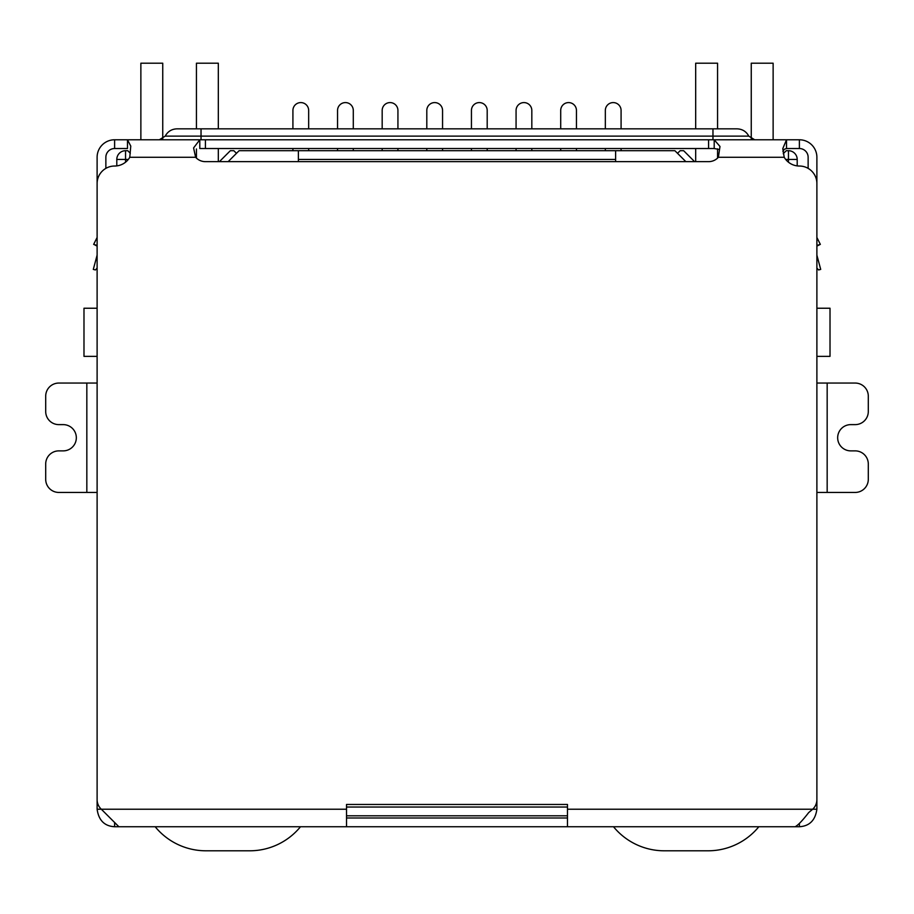 <?xml version="1.0" encoding="UTF-8"?>
<svg xmlns="http://www.w3.org/2000/svg" width="914" height="914" viewBox="0 0 914 914"><rect width="100%" height="100%" fill="white"/><g stroke="black" fill="none" stroke-linecap="round" stroke-linejoin="round"><path stroke-width="1.37" d="M816.888 308.235L830.015 308.235L830.015 356.357L816.888 356.357M97.113 308.235L83.985 308.235L83.985 356.357L97.113 356.357M298.387 161.652L298.387 159.459L615.613 159.459L615.613 161.652M615.613 159.459L615.613 150.707L298.387 150.707L298.387 159.459M116.798 165.891L116.798 159.459A8.752 8.752 0 0 1 125.549 150.707L127.743 150.707L130.291 153.266M346.52 815.791L567.48 815.791M783.252 153.723L786.257 150.707L788.451 150.707A8.752 8.752 0 0 1 797.202 159.459L797.202 165.891M228.157 161.652L239.102 150.707L298.387 150.707M615.613 150.707L674.898 150.707L685.843 161.652M677.525 153.335L680.153 150.707L683.649 150.707L694.594 161.652M219.406 161.652L230.351 150.707L233.847 150.707L236.475 153.335M605.331 128.84L605.331 110.457A7.872 7.872 0 0 1 613.203 102.585A7.872 7.872 0 0 1 621.086 110.457L621.086 128.84M605.331 148.525L605.331 150.707M621.086 150.707L621.086 148.525M560.705 128.84L560.705 110.457A7.872 7.872 0 0 1 568.577 102.585A7.872 7.872 0 0 1 576.448 110.457L576.448 128.84M560.705 148.525L560.705 150.707M576.448 150.707L576.448 148.525M516.067 128.84L516.067 110.457A7.872 7.872 0 0 1 523.951 102.585A7.872 7.872 0 0 1 531.822 110.457L531.822 128.84M516.067 148.525L516.067 150.707M531.822 150.707L531.822 148.525M471.441 128.84L471.441 110.457A7.872 7.872 0 0 1 479.313 102.585A7.872 7.872 0 0 1 487.196 110.457L487.196 128.84M471.441 148.525L471.441 150.707M487.196 150.707L487.196 148.525M426.804 128.84L426.804 110.457A7.872 7.872 0 0 1 434.687 102.585A7.872 7.872 0 0 1 442.559 110.457L442.559 128.84M426.804 148.525L426.804 150.707M442.559 150.707L442.559 148.525M292.914 128.84L292.914 110.457A7.872 7.872 0 0 1 300.797 102.585A7.872 7.872 0 0 1 308.669 110.457L308.669 128.84M292.914 148.525L292.914 150.707M308.669 150.707L308.669 148.525M337.552 128.84L337.552 110.457A7.872 7.872 0 0 1 345.423 102.585A7.872 7.872 0 0 1 353.295 110.457L353.295 128.84M337.552 148.525L337.552 150.707M353.295 150.707L353.295 148.525M382.178 128.84L382.178 110.457A7.872 7.872 0 0 1 390.05 102.585A7.872 7.872 0 0 1 397.933 110.457L397.933 128.84M382.178 148.525L382.178 150.707M397.933 150.707L397.933 148.525M300.5 826.736A65.637 65.637 0 0 1 249.705 850.797L205.958 850.797A65.637 65.637 0 0 1 155.163 826.736M162.749 138.814L162.749 63.203L140.87 63.203L140.87 139.773M218.32 161.652L218.32 148.525M218.32 128.84L218.32 63.203L196.441 63.203L196.441 128.84M196.441 158.111L196.441 148.971M773.13 139.773L773.13 63.203L751.251 63.203L751.251 138.814M695.68 128.84L695.68 63.203L717.559 63.203L717.559 128.84M717.559 148.833L717.559 158.111M695.68 148.525L695.68 161.652M758.837 826.736A65.637 65.637 0 0 1 708.042 850.797L664.295 850.797A65.637 65.637 0 0 1 613.5 826.736M97.113 268.042L95.41 269.961L93.297 269.402L96.964 255.714A4.376 4.376 0 0 0 97.113 254.583L97.113 157.277A17.503 17.503 0 0 1 114.616 139.773L127.48 139.773L130.771 146.08L129.777 157.277A17.503 17.503 0 0 1 114.616 166.028A17.503 17.503 0 0 0 97.113 183.531L97.113 799.59A13.127 13.127 0 0 0 101.328 809.233L97.113 809.233L97.113 792.061M816.888 792.061L816.888 809.233C815.322 820.292 809.496 826.119 799.384 826.736L114.616 826.736C104.516 826.176 98.678 820.338 97.113 809.233M86.83 492.44L86.83 383.057L58.827 383.057A13.127 13.127 0 0 0 45.7 396.185L45.7 411.494A13.127 13.127 0 0 0 58.827 424.622L63.203 424.622A13.127 13.127 0 0 1 76.33 437.749A13.127 13.127 0 0 1 63.203 450.876L58.827 450.876A13.127 13.127 0 0 0 45.7 464.004L45.7 479.313A13.127 13.127 0 0 0 58.827 492.44L97.113 492.44M86.83 383.057L97.113 383.057M827.17 383.057L827.17 492.44L855.173 492.44A13.127 13.127 0 0 0 868.3 479.313L868.3 464.004A13.127 13.127 0 0 0 855.173 450.876L850.797 450.876A13.127 13.127 0 0 1 837.67 437.749A13.127 13.127 0 0 1 850.797 424.622L855.173 424.622A13.127 13.127 0 0 0 868.3 411.494L868.3 396.185A13.127 13.127 0 0 0 855.173 383.057L816.888 383.057M827.17 492.44L816.888 492.44M816.888 809.233L812.672 809.233A13.127 13.127 0 0 0 816.888 799.59L816.888 183.531A17.503 17.503 0 0 0 799.384 166.028A17.503 17.503 0 0 1 784.223 157.277L782.761 148.639L786.52 139.773L799.384 139.773A17.503 17.503 0 0 1 816.888 157.277L816.888 254.583A4.376 4.376 0 0 0 817.036 255.714L820.703 269.402L818.59 269.961L816.888 268.042M114.616 826.736L114.616 822.863M799.384 823.868L799.384 826.736M567.48 826.736L567.48 804.469L346.52 804.469L346.52 809.233L101.328 809.233L118.877 826.736M795.123 826.736C797.922 825.365 802.446 820.646 808.684 812.58L812.672 809.233L567.48 809.233M346.52 826.736L346.52 809.233M567.48 817.984L346.52 817.984M97.113 237.469L93.662 244.369L97.113 245.432M93.971 244.472L97.113 246.095M718.895 149.416L714.2 148.525L714.2 139.773L719.992 146.469L718.381 157.277A13.127 13.127 0 0 1 708.59 161.652L205.41 161.652A13.127 13.127 0 0 1 195.619 157.277L193.585 147.931L199.8 139.773L786.52 139.773L786.52 148.525L784.281 149.268L782.921 151.587M816.888 245.432L820.338 244.369L816.888 237.469L820.338 244.369L816.888 246.095M114.616 139.773L114.616 148.525L127.48 148.525L127.48 139.773L199.8 139.773L199.8 148.525L714.2 148.525M808.136 168.37L808.136 157.277A8.752 8.752 0 0 0 799.384 148.525L786.52 148.525M114.616 148.525A8.752 8.752 0 0 0 105.864 157.277L105.864 168.37M159.333 139.773L165.206 136.129L201.034 136.129L201.034 128.84L176.962 128.84L737.038 128.84C742.339 129.045 746.258 131.467 748.794 136.129L754.667 139.773M125.549 162.189L125.549 159.459L128.28 159.459M567.48 807.039L346.52 807.039M785.72 159.459L788.451 159.459L788.451 162.189M125.549 150.707L125.549 159.459L116.798 159.459M797.202 159.459L788.451 159.459L788.451 150.707M784.223 157.277L718.381 157.277M195.619 157.277L129.777 157.277M205.41 148.525L205.41 139.773M708.59 139.773L708.59 148.525M799.384 148.525L799.384 139.773M712.966 139.773L712.966 136.129L201.034 136.129L201.034 139.773M712.966 128.84L712.966 136.129L748.794 136.129M165.206 136.129C167.742 131.467 171.661 129.045 176.962 128.84"/></g></svg>
